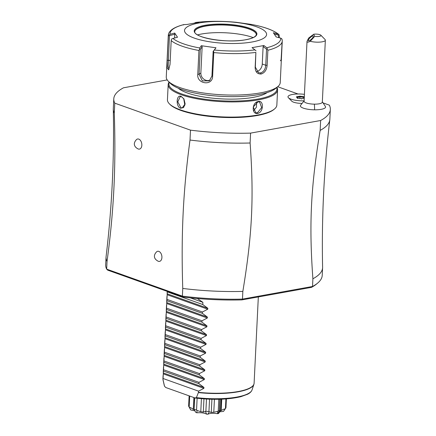 <?xml version="1.0" encoding="UTF-8"?>
<svg xmlns="http://www.w3.org/2000/svg" width="436" height="436" viewBox="0 0 436 436"><rect width="100%" height="100%" fill="white"/><g stroke="black" fill="none" stroke-linecap="round" stroke-linejoin="round"><path stroke-width="0.65" d="M167.201 79.93L123.481 87.8A108.401 28.651 2.8 0 0 113.785 98.858A108.401 28.651 2.8 0 0 114.772 103.152L190.499 130.151A108.401 28.651 2.8 0 0 250.586 133.116L320.634 120.505A108.401 28.651 2.8 0 0 330.33 109.447A108.401 28.651 2.8 0 0 329.344 105.147L323.474 103.054M298.044 93.991L277.661 86.72M304.426 94.345A12.802 3.384 2.8 0 0 291.842 94.59A12.802 3.384 2.8 0 0 288.425 97.746L291.788 101.185A9.14 2.414 2.8 0 0 293.646 102.204A9.14 2.414 2.8 0 0 301.707 103.403M304.105 100.896L300.464 105.43A12.622 3.335 2.8 0 0 314.601 109.812A12.622 3.335 2.8 0 0 325.518 106.657L322.34 101.79M320.634 120.505L320.155 130.397A108.401 28.651 2.8 0 0 329.801 119.867A108.401 28.651 2.8 0 0 329.85 119.339L330.33 109.447M320.155 130.397C310.759 187.387 308.961 224.197 312.895 278.784L312.519 286.479L242.471 299.096L242.847 291.401C252.237 234.426 254.041 197.584 250.106 143.008L250.586 133.116M190.499 130.151L190.014 140.043A108.401 28.651 2.8 0 0 250.106 143.008M113.785 98.858L113.3 108.749A108.401 28.651 2.8 0 0 113.295 109.278A108.401 28.651 2.8 0 0 114.292 113.049L114.772 103.152M242.847 291.401A108.401 28.651 -177.2 0 1 182.755 288.436C181.016 234.148 183.115 191.251 190.014 140.043M182.755 288.436L182.379 296.131L106.657 269.132L107.687 270.151L182.978 296.998A107.261 28.351 2.8 0 0 241.871 299.897L311.533 287.351A107.261 28.351 2.8 0 0 316.541 284.027L317.686 283.068A108.401 28.651 2.8 0 0 322.215 275.427L322.591 267.731A108.401 28.651 -177.2 0 1 312.895 278.784M114.292 113.049C116.031 167.337 113.932 210.228 107.033 261.437L106.657 269.132A108.401 28.651 2.8 0 1 105.67 264.837L106.046 257.142A108.401 28.651 -177.2 0 1 106.09 256.608C111.932 207.667 114.336 158.557 113.295 109.278M138.468 149.058L138.043 148.927C132.653 146.038 134.01 141.913 136.724 139.373A5.134 3.259 79.8 0 1 138.757 139.106A5.134 3.259 79.8 0 1 141.847 145.09A5.134 3.259 79.8 0 1 138.468 149.058A5.134 3.259 79.8 0 1 138.272 148.998M158.541 261.338L158.115 261.208C152.725 258.325 154.082 254.193 156.797 251.654A5.134 3.259 79.8 0 1 158.829 251.387A5.134 3.259 79.8 0 1 161.92 257.371A5.134 3.259 79.8 0 1 158.541 261.338A5.134 3.259 79.8 0 1 158.344 261.278M107.033 261.437A108.401 28.651 -177.2 0 1 106.046 257.142M182.978 296.998L182.379 296.131A108.401 28.651 2.8 0 0 242.471 299.096L241.871 299.897M311.533 287.351L312.519 286.479A108.401 28.651 2.8 0 0 317.686 283.068M329.801 119.867C323.959 168.814 321.561 217.918 322.596 267.197A108.401 28.651 -177.2 0 1 322.591 267.731M197.366 298.518L202.887 302.339L202.778 304.535L207.809 308.268L207.765 309.206L202.413 312.013L202.348 313.326L207.378 317.065L207.334 317.997L201.982 320.809L201.917 322.122L206.947 325.856L206.904 326.793L201.552 329.6L201.487 330.913L206.522 334.652L206.473 335.584L201.121 338.396L201.056 339.709L206.092 343.443L206.043 344.38L200.691 347.187L200.631 348.5L205.661 352.239L205.612 353.171L200.26 355.983L200.2 357.297L205.231 361.03L205.182 361.967L199.835 364.774L199.77 366.087L204.8 369.826L204.757 370.758L199.405 373.57L199.339 374.884L204.37 378.617L204.326 379.554L198.974 382.361L198.909 383.675L203.939 387.413L203.895 388.345L198.544 391.157L163.069 378.508L163.015 379.685L164.519 386.247L165.794 387.528L195.045 397.959L196.402 397.61L198.484 392.329A45.644 12.061 2.8 0 0 238.078 391.544A45.644 12.061 2.8 0 0 254.106 383.233L258.33 296.932M198.544 391.157L198.484 392.329M195.045 397.959L195.432 398.052C213.041 400.085 228.17 399.632 240.814 396.695L247.583 394.253C249.921 393.087 251.414 391.642 252.052 389.926A44.036 11.636 2.8 0 1 196.402 397.61M164.519 386.247L164.323 385.637A44.036 11.636 2.8 0 0 164.519 386.247M167.331 291.417L163.069 378.508M166.694 301.843L166.961 296.387M166.263 310.639L166.53 305.184M165.833 319.43L166.1 313.975M165.402 328.226L165.669 322.771M164.971 337.017L165.239 331.562M164.541 345.813L164.808 340.358M164.11 354.604L164.377 349.149M163.68 363.401L163.947 357.945M163.249 372.191L163.516 366.736M163.435 371.031L198.909 383.675M163.5 369.717L198.974 382.361M163.865 362.234L199.339 374.884M163.931 360.921L199.405 373.57M164.296 353.443L199.77 366.087M164.361 352.13L199.835 364.774M164.726 344.647L200.2 357.297M164.792 343.334L200.26 355.983M165.157 335.856L200.631 348.5M165.222 334.543L200.691 347.187M165.587 327.06L201.056 339.709M165.653 325.747L201.121 338.396M166.018 318.269L201.487 330.913M166.083 316.956L201.552 329.6M166.448 309.473L201.917 322.122M166.514 308.159L201.982 320.809M166.879 300.682L202.348 313.326M166.939 299.368L202.413 312.013M167.31 291.886L202.778 304.535M202.887 302.339L190.254 297.837M194.892 410.843L190.745 409.954A16.791 4.436 -177.2 0 1 190.516 409.617L188.723 406.308A18.77 4.96 2.8 0 1 188.619 406.074L189.12 395.844M188.723 406.308A18.77 4.96 2.8 0 0 189.175 406.902L189.704 396.052M190.745 409.954L189.48 407.393C190.281 407.393 191.551 408.063 193.284 409.393L193.867 397.539M189.48 407.393L189.175 406.902M193.284 409.393L194.064 409.611M194.576 397.79L194.085 409.677L194.75 397.85M194.184 409.388A18.77 4.96 2.8 0 0 196.554 410.014L197.127 398.259M218.79 399.272L218.223 410.957A18.77 4.96 2.8 0 0 219.346 410.777L217.902 413.617A16.791 4.436 -177.2 0 1 217.488 413.688C213.177 413.023 209.978 413.192 207.89 414.2A16.791 4.436 -177.2 0 1 206.582 414.146C204.43 412.952 201.214 412.5 196.936 412.794L196.958 410.44L200.783 411.693L201.421 398.695M196.958 410.44L196.554 410.014M200.783 411.693L203.312 412.042L203.955 398.896M203.312 412.042L205.874 411.317L206.473 399.054M205.874 411.317A18.77 4.96 2.8 0 0 208.948 411.453L209.547 399.196M207.89 414.2L209.253 411.797L211.275 412.391L211.918 399.267M209.253 411.797L208.948 411.453M211.275 412.391L213.787 412.254L214.425 399.305M218.223 410.957L217.777 411.344L217.488 413.688M213.787 412.254L217.777 411.344M219.346 410.777L219.908 399.245M220.082 399.24L219.521 410.745L217.946 413.541M219.521 410.745A18.77 4.96 2.8 0 0 220.562 410.538L221.112 399.207M218.076 413.59A16.791 4.436 -177.2 0 0 218.48 413.513L220.676 410.603L221.232 399.202M220.611 410.832L220.562 410.538M220.665 410.663L221.177 410.608L221.739 399.18M221.177 410.608C223.025 409.431 224.333 408.875 225.101 408.946L225.445 408.478L225.913 398.94M225.445 408.478A18.77 4.96 2.8 0 0 225.75 408.118A18.77 4.96 2.8 0 0 225.957 407.698L226.388 398.907M196.936 412.794A16.791 4.436 -177.2 0 1 195.933 412.527L194.085 409.677M225.75 408.118L223.641 411.235A16.791 4.436 -177.2 0 1 223.532 411.382L219.771 411.824M225.101 408.946L223.532 411.382M205.525 411.633L206.582 414.146M288.425 97.746A12.802 3.384 2.8 0 0 291.035 99.174A12.802 3.384 2.8 0 0 304.105 100.847M313.68 34.242L314.699 36.362A4.562 1.204 2.8 0 0 319.457 36.368A4.562 1.204 2.8 0 0 320.852 35.207A4.562 1.204 2.8 0 0 313.68 34.242L308.677 38.03L307.015 41.387L304.088 101.261A9.129 2.414 2.8 0 0 314.383 104.155A13.69 1.875 90.6 0 1 314.601 109.812M320.852 35.207L325.038 39.491A9.129 2.414 -177.2 0 1 325.354 40.167L322.324 102.149A9.129 2.414 -177.2 0 1 314.383 104.155M325.354 40.167A9.129 2.414 -177.2 0 1 317.413 42.172A9.129 2.414 -177.2 0 1 310.23 41.267L314.699 36.362M307.015 41.387C307.02 42.45 308.094 42.406 310.23 41.267M308.328 40.679A3.423 0.97 135.9 0 1 310.279 37.567A3.423 0.97 135.9 0 1 313.299 35.992A3.423 0.97 135.9 0 1 313.353 36.068A3.423 0.97 135.9 0 1 311.402 39.18A3.423 0.97 135.9 0 1 308.383 40.755A3.423 0.97 135.9 0 1 308.328 40.679M299.935 98.416L299.93 96.176L304.295 96.787L303.821 97.359L300.017 96.83L297.036 97.364M299.93 96.176L296.404 96.814L297.243 98.056L301.608 98.667L301.478 98.999M297.243 98.056L297.668 98.471L297.243 98.056M296.404 96.814L296.938 97.381M303.778 98.247L303.821 97.359L304.246 97.991M169.124 82.093A54.773 14.475 2.8 0 0 168.182 84.551L167.44 99.719A54.773 14.475 2.8 0 0 169.337 103.784L169.969 104.422A54.086 14.295 2.8 0 0 257.142 115.54A54.086 14.295 2.8 0 0 273.873 109.507L274.566 108.929A54.773 14.475 2.8 0 0 276.849 105.071L277.59 89.898A54.773 14.475 2.8 0 0 276.893 87.364M169.337 103.784A54.773 14.475 2.8 0 0 257.616 115.039A54.773 14.475 2.8 0 0 274.566 108.929M258.276 101.517C264.145 99.997 263.535 112.537 257.698 113.393C251.332 114.739 251.943 102.193 258.276 101.517L257.959 101.855L259.573 101.964L261.676 107.583L257.425 112.848L255.741 112.711L253.272 106.962L257.959 101.855M168.182 84.551A54.773 14.475 2.8 0 0 199.623 99.283A54.773 14.475 2.8 0 0 258.357 99.871A54.773 14.475 2.8 0 0 277.59 89.898M180.569 108.248C175.648 106.673 176.269 94.132 181.153 96.372L183.959 98.956L185.137 103.97L183.567 107.567L180.569 108.248L180.94 107.741L177.784 101.855L180.232 96.629L181.48 96.754L183.959 98.961M169.332 82.306A54.086 14.295 2.8 0 0 197.186 97.975A54.086 14.295 2.8 0 0 257.949 99.054A54.086 14.295 2.8 0 0 276.664 87.554M178.286 88.203A46.783 12.366 2.8 0 0 187.338 92.972A46.783 12.366 2.8 0 0 231.712 99.125A46.783 12.366 2.8 0 0 267.175 92.552M168.247 81.194A57.056 15.08 2.8 0 0 260.199 92.923A57.056 15.08 2.8 0 0 277.857 86.557A57.056 15.08 2.8 0 0 280.239 82.535L282.266 41.082A57.056 15.08 -177.2 0 1 267.873 50.26L267.132 65.335C266.69 69.951 264.69 72.845 261.126 74.016C257.354 74.131 255.36 71.956 255.142 67.498L255.878 52.424A57.056 15.08 -177.2 0 1 213.782 52.56L212.615 76.425C212.485 86.284 196.538 83.99 197.775 74.349L198.941 50.483A57.056 15.08 -177.2 0 1 171.19 40.592L170.024 64.457L168.623 69.842L167.168 67.776L167.173 60.223L168.345 36.357A57.056 15.08 -177.2 0 1 168.296 35.507L166.269 76.965A57.056 15.08 2.8 0 0 168.247 81.194L170.34 83.336A54.773 14.475 2.8 0 0 258.619 94.596A54.773 14.475 2.8 0 0 275.563 88.486A54.773 14.475 2.8 0 0 276.56 87.511M280.359 60.833L281.111 59.759L282.136 41.921M274.408 34.15L278.718 35.272L279.084 34.744L279.285 37.736M267.873 50.26L266.805 47.758A55.361 14.633 2.8 0 0 280.637 38.09L281.749 38.7L282.217 40.232M213.782 52.56L213.515 50.985L214.365 50.026A55.361 14.633 2.8 0 0 254.956 49.895L252.03 47.655L263.884 45.524L263.121 46.559L266.543 49.186L267.252 48.832M266.543 49.186L265.758 65.269C265.377 69.362 263.649 71.913 260.581 72.926L258.548 72.763L255.343 67.144L255.878 52.424M183.447 24.966L183.959 24.585A55.361 14.633 2.8 0 0 170.127 34.253L168.95 35.098L168.345 36.357M194.647 22.955L195.731 22.454C208.348 20.977 221.908 20.933 236.41 22.318M236.617 22.394L236.399 22.318A55.361 14.633 2.8 0 0 195.813 22.449L198.854 22.334L186.995 24.471L183.959 24.585M280.637 38.09L276.173 36.929L273.356 32.744L278.746 34.406C273.443 30.139 264.221 26.792 251.092 24.372L251.043 24.748L251.071 24.367L236.399 22.318M278.718 35.272L278.604 37.561M263.884 45.524L266.805 47.758M252.166 41.97A41.077 10.856 2.8 0 0 256.804 26.858A41.077 10.856 2.8 0 0 198.958 22.999A41.077 10.856 2.8 0 0 194.325 38.112A41.077 10.856 2.8 0 0 252.166 41.97M263.121 46.559L262.265 64.027A6.845 4.97 -70.4 0 1 256.777 71.548M254.956 49.895L256.046 50.849M171.19 40.592L171.61 39.055L172.945 38.439A55.361 14.633 2.8 0 0 199.699 47.976L201.296 45.72L215.967 47.775L213.515 50.985M213.155 51.197L211.94 76.077L209.313 80.862L202.342 80.883L199.056 74.278L200.271 49.399L199.65 49.05L198.941 50.483M199.699 47.976L199.65 49.05M169.048 69.182L168.149 66.479L169.468 35.621L168.95 35.098M170.127 34.253L174.711 33.06L174.651 37.992M169.468 35.621L174.836 34.226M215.967 47.775L214.365 50.026M174.711 33.06L177.523 37.245L172.945 38.439M256.303 34.635A30.809 8.142 2.8 0 0 255.976 33.436A30.809 8.142 2.8 0 0 236.361 26.1A30.809 8.142 2.8 0 0 205.574 26.127A30.809 8.142 2.8 0 0 195.203 30.466A30.809 8.142 2.8 0 0 194.761 31.626M197.601 34.869A36.286 9.592 -177.2 0 1 201.579 33.997A36.286 9.592 -177.2 0 1 253.163 37.583M210.217 80.088A6.845 6.251 55 0 1 200.86 73.014L202.146 46.756L200.271 49.399M201.296 45.72L202.146 46.756M253.638 110.728L256.461 107.12L256.619 102.34M185.142 103.866L182.253 107.856L180.94 107.741M183.67 98.536L184.859 105.218M163.042 379.985A45.606 12.055 -177.2 0 1 163.037 379.952L162.928 378.775A45.644 12.061 2.8 0 0 163.015 379.685M254.106 383.233L253.888 384.394A45.606 12.055 -177.2 0 1 198.429 392.602M203.895 388.345L163.211 373.837M203.939 387.413L163.255 372.905M204.326 379.554L163.642 365.046M204.37 378.617L163.685 364.115M204.757 370.758L164.067 356.256M204.8 369.826L164.116 355.318M205.182 361.967L164.497 347.459M205.231 361.03L164.546 346.527M205.612 353.171L164.928 338.668M205.661 352.239L164.977 337.731M206.043 344.38L165.358 329.872M206.092 343.443L165.407 328.94M206.473 335.584L165.789 321.081M206.522 334.652L165.833 320.144M206.904 326.793L166.22 312.285M206.947 325.856L166.263 311.353M207.334 317.997L166.65 303.494M207.378 317.065L166.694 302.557M207.765 309.206L167.081 294.698M207.809 308.268L167.124 293.766M301.608 98.667L304.235 98.193M267.132 65.335L265.758 65.269L262.265 64.027M261.126 74.016L260.581 72.926M255.142 67.498L255.343 67.144M277.825 33.904A55.361 14.633 2.8 0 0 251.071 24.367M212.615 76.425L211.94 76.077M197.775 74.349L199.056 74.278L200.86 73.014M167.173 60.223L170.22 60.495M205.242 25.239A31.381 8.295 2.8 0 0 201.699 36.782A31.381 8.295 2.8 0 0 245.888 39.731A31.381 8.295 2.8 0 0 249.43 28.187A31.381 8.295 2.8 0 0 205.242 25.239M256.308 34.542A30.809 8.142 2.8 0 0 238.623 26.253A30.809 8.142 2.8 0 0 205.585 25.92A30.809 8.142 2.8 0 0 194.767 31.528C193.262 37.632 227.439 43.595 245.757 39.72C252.444 38.444 255.965 36.717 256.308 34.542M257.698 113.393L257.425 112.848M181.153 96.372L181.48 96.754M163.037 379.952L164.323 385.637M253.888 384.394L252.052 389.926M162.928 378.775L163.091 375.532M167.206 291.373L167.124 293.052M297.368 98.056L301.576 98.645L304.235 98.16M296.851 97.086L297.597 98.198M277.857 86.557L275.563 88.486M282.266 41.082L282.19 39.774M168.296 35.507C168.405 32.324 171.043 27.882 183.779 24.607"/></g></svg>
